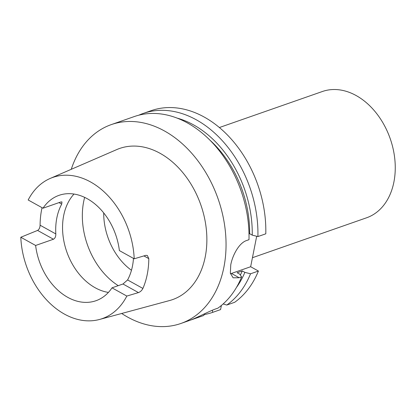 <?xml version="1.0" encoding="UTF-8"?>
<svg xmlns="http://www.w3.org/2000/svg" width="416" height="416" viewBox="0 0 416 416"><rect width="100%" height="100%" fill="white"/><g stroke="black" fill="none" stroke-linecap="round" stroke-linejoin="round"><path stroke-width="0.62" d="M121.69 313.482A105.352 76.289 -109.3 0 0 180.861 323.487A105.352 76.289 -109.3 0 0 223.902 267.212A105.352 76.289 -109.3 0 0 196.16 158.564A105.352 76.289 -109.3 0 0 111.301 124.597L134.28 116.563A105.352 76.289 -109.3 0 1 248.992 239.694L246.589 240.531C239.242 242.84 232.612 254.94 230.76 264.815L230.35 273.166L233.106 277.8L239.221 277.753L241.623 276.916L239.725 274.16L237.141 272.724L242.284 270.925L244.868 272.36L250.531 273.801L258.419 271.04L250.656 266.729L231.452 273.447A21.07 11.274 -61 0 1 230.464 273.749M252.439 257.712L366.564 217.797A66.898 48.443 -109.3 0 0 393.895 182.062A66.898 48.443 -109.3 0 0 376.277 113.074A66.898 48.443 -109.3 0 0 322.395 91.504L219.404 127.525M74.017 194.043A55.838 40.435 -109.3 0 0 63.684 215.556A55.838 40.435 -109.3 0 0 108.42 292.417M103.698 212.888A55.838 40.435 -109.3 0 0 131.466 270.28M111.301 124.597A105.352 76.289 -109.3 0 0 71.261 169.302M133.468 258.393A55.838 40.435 70.7 0 1 132.465 266.11A55.838 40.435 70.7 0 1 127.582 279.947L142.901 288.444A75.858 54.933 -109.3 0 0 147.259 274.316A75.858 54.933 -109.3 0 0 148.803 258.627L143.9 255.908M20.8 237.25L35.625 245.471L53.456 239.236L37.575 230.428L20.8 237.25A74.802 54.168 -109.3 0 0 99.476 319.478L169.603 300.534A80.08 57.996 -109.3 0 0 205.239 256.859A80.08 57.996 -109.3 0 0 182.889 172.708A80.08 57.996 -109.3 0 0 116.802 149.562L50.154 178.459A74.802 54.168 -109.3 0 0 28.179 199.987L43.004 208.213L60.835 201.978L61.963 201.916L61.714 204.116L59.01 202.613M42.042 207.678A76.388 55.318 -109.3 0 0 41.652 209.529A76.388 55.318 -109.3 0 0 40.092 225.212L55.812 233.927C55.874 236.543 55.089 238.311 53.456 239.236M43.004 208.213A55.838 40.435 -109.3 0 1 59.072 195.322A55.838 40.435 -109.3 0 1 119.382 250.583L134.207 258.804A74.802 54.168 -109.3 0 0 50.154 178.459M134.207 258.804L145.829 255.33L147.347 255.481L148.803 258.627M142.901 288.444C141.846 290.477 140.364 291.855 138.455 292.588L122.98 284.003L127.582 279.947M122.98 284.003L112.003 287.841L126.833 296.067L138.455 292.588M35.625 245.471A55.838 40.435 -109.3 0 0 95.94 300.732A55.838 40.435 -109.3 0 0 112.003 287.841M55.812 233.927A55.838 40.435 70.7 0 1 56.831 217.953A55.838 40.435 70.7 0 1 61.714 204.116M99.476 319.478A74.802 54.168 -109.3 0 0 126.833 296.067M37.575 230.428C39.125 229.502 39.967 227.765 40.092 225.212M180.861 323.487L188.157 320.934C196.253 318.276 207.969 311.678 215.483 309L217.885 308.157A105.352 76.289 -109.3 0 0 241.623 276.916M240.36 275.08A96.923 70.19 -109.3 0 0 242.284 270.925M236.444 287.456A100.339 72.665 -109.3 0 0 244.868 272.36M258.419 271.04A105.352 76.289 -109.3 0 1 234.686 302.281L226.793 305.042L223.148 303.945M226.793 305.042A105.352 76.289 -109.3 0 0 250.531 273.801M188.157 320.934L203.778 315.468L204.578 313.773M212.368 310.206L212.685 312.354L220.574 309.598L221.395 305.458M204.199 314.574A105.352 76.289 -109.3 0 0 212.685 312.354M257.904 236.574A105.352 76.289 -109.3 0 0 143.187 113.448L151.076 110.687A105.352 76.289 -109.3 0 1 265.793 233.818L257.904 236.574L252.242 235.139L249.652 233.704L249.007 233.932M249.652 233.704A96.923 70.19 -109.3 0 0 210.174 140.374M252.242 235.139A100.339 72.665 -109.3 0 0 177.221 118.128M143.187 113.448A105.352 76.289 -109.3 0 0 138.798 115.196M256.688 236.267L250.656 266.729M84.651 197.361A66.373 48.064 -109.3 0 0 83.689 201.521A66.373 48.064 -109.3 0 0 118.258 285.657M239.221 277.753L231.452 273.447"/></g></svg>
